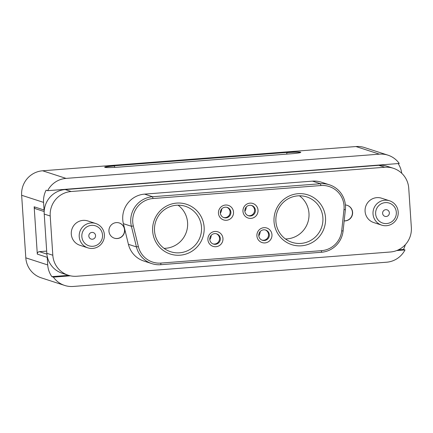 <?xml version="1.0" encoding="UTF-8"?>
<svg xmlns="http://www.w3.org/2000/svg" width="433" height="433" viewBox="0 0 433 433"><rect width="100%" height="100%" fill="white"/><g stroke="black" fill="none" stroke-linecap="round" stroke-linejoin="round"><path stroke-width="0.65" d="M66.054 178.396L379.405 154.153A22.852 22.494 -72 0 1 387.973 155.171A22.852 22.494 -72 0 1 399.258 163.479L47.641 190.682A22.852 22.494 108 0 1 66.054 178.396L42.618 170.786A22.852 22.494 108 0 0 21.65 195.272L25.807 257.835A22.852 22.494 108 0 0 41.227 277.829L64.663 285.439A22.852 22.494 -72 0 1 53.383 277.131L51.857 276.638L68.571 275.345M387.973 155.171L364.537 147.561A22.852 22.494 108 0 0 355.969 146.543L42.618 170.786M104.829 167.306A11.88 0.785 176.2 0 1 104.662 167.187A11.88 0.785 176.2 0 1 114.534 165.758L286.722 152.438A11.88 0.785 176.2 0 1 300.394 152.178L300.621 152.248A11.88 0.785 176.2 0 1 300.789 152.367A11.88 0.785 176.2 0 1 290.911 153.796L118.729 167.122A11.88 0.785 176.2 0 1 105.057 167.382L104.829 167.306M401.737 173.276A22.852 22.494 108 0 0 398.133 163.566M47.641 190.682L46.12 190.19A22.852 22.494 108 0 0 43.565 202.39L44.069 210.01A2.284 2.252 108 0 0 44.242 210.747A22.852 22.494 -72 0 1 65.194 189.567L378.772 165.309A22.852 22.494 -72 0 1 387.34 166.326L393.321 168.269A22.852 22.494 -72 0 1 408.741 188.263L411.35 227.504A22.852 22.494 -72 0 1 390.382 251.995L76.803 276.254A22.852 22.494 -72 0 1 68.235 275.236A22.852 22.494 -72 0 1 52.815 255.243L50.212 216.002A22.852 22.494 -72 0 1 71.18 191.51L384.753 167.252A22.852 22.494 -72 0 1 393.321 168.269M68.235 275.236L62.255 273.293A22.852 22.494 -72 0 1 47.289 256.574A2.284 2.252 108 0 0 47.213 257.332L47.722 264.953A22.852 22.494 108 0 0 51.857 276.638M47.213 257.332L37.303 254.111L34.164 206.795A2.284 2.252 108 0 0 35.701 208.793L44.198 211.553M398.409 249.825L403.475 249.435L405.001 249.928A22.852 22.494 -72 0 1 386.588 262.214L73.231 286.457A22.852 22.494 -72 0 1 64.663 285.439M403.475 249.435A22.852 22.494 108 0 0 405.304 244.699M37.303 254.111A2.284 2.252 -72 0 1 39.403 251.665L46.688 251.102M405.001 249.928L396.682 250.572M70.379 275.816L53.383 277.131M47.289 256.574A22.852 22.494 -72 0 1 46.834 253.3L44.226 214.059A22.852 22.494 -72 0 1 44.242 210.747M344.17 220.906A8 7.875 108 0 0 347.217 205.329A8 7.875 108 0 0 345.393 204.971M124.682 229.961A8 7.875 108 0 0 119.281 222.963A8 7.875 108 0 0 108.948 231.179A8 7.875 108 0 0 114.344 238.177A8 7.875 108 0 0 124.682 229.961M329.405 184.799L321.383 182.19A23.761 23.393 108 0 0 312.469 181.135L144.557 194.125A23.761 23.393 108 0 0 123.378 223.672L128.412 244.32A23.761 23.393 108 0 0 143.826 261.034L151.848 263.637A23.761 23.393 -72 0 1 136.438 246.924L131.399 226.28A23.761 23.393 -72 0 1 152.578 196.728L320.496 183.738A23.761 23.393 -72 0 1 329.405 184.799A23.761 23.393 -72 0 1 345.361 209.724L343.104 230.935A23.761 23.393 -72 0 1 321.378 252.271L160.757 264.698A23.761 23.393 -72 0 1 151.848 263.637M95.763 223.52L87.834 220.949A12.795 12.595 108 0 0 71.293 234.091A12.795 12.595 108 0 0 79.932 245.289L87.856 247.86A12.795 12.595 -72 0 1 79.223 236.667A12.795 12.595 -72 0 1 95.763 223.52A12.795 12.595 -72 0 1 104.396 234.718A12.795 12.595 -72 0 1 87.856 247.86M389.559 200.793L381.63 198.217A12.795 12.595 108 0 0 365.089 211.364A12.795 12.595 108 0 0 373.728 222.557L381.652 225.133A12.795 12.595 -72 0 1 373.019 213.934A12.795 12.595 -72 0 1 389.559 200.793A12.795 12.595 -72 0 1 398.192 211.991A12.795 12.595 -72 0 1 381.652 225.133M344.175 220.857A8 7.875 108 0 0 347.125 205.302M114.263 238.15A8 7.875 108 0 0 124.525 229.912A8 7.875 108 0 0 119.205 222.941M160.93 263.08A22.051 21.71 -72 0 1 138.365 246.594L133.326 225.945A22.051 21.71 -72 0 1 152.979 198.531L320.891 185.541A22.051 21.71 -72 0 1 343.964 209.653L341.707 230.865A22.051 21.71 -72 0 1 321.551 250.658L160.93 263.08L160.757 264.698M81.848 236.618A10.511 10.349 -72 0 1 91.493 225.349A10.511 10.349 -72 0 1 102.529 235.016A10.511 10.349 -72 0 1 92.884 246.28A10.511 10.349 -72 0 1 81.848 236.618M375.644 213.886A10.511 10.349 -72 0 1 385.289 202.622A10.511 10.349 -72 0 1 396.325 212.289A10.511 10.349 -72 0 1 386.68 223.552A10.511 10.349 -72 0 1 375.644 213.886M204.132 227.157A26.164 25.758 108 0 0 176.664 203.099A26.164 25.758 108 0 0 152.66 231.135A26.164 25.758 108 0 0 180.128 255.194A26.164 25.758 108 0 0 204.132 227.157M226.497 220.278A7.653 7.534 108 0 0 233.522 212.078A7.653 7.534 108 0 0 225.485 205.036A7.653 7.534 108 0 0 218.459 213.242A7.653 7.534 108 0 0 226.497 220.278M264.942 242.918A7.653 7.534 108 0 0 271.967 234.713A7.653 7.534 108 0 0 263.93 227.677A7.653 7.534 108 0 0 256.904 235.877A7.653 7.534 108 0 0 264.942 242.918M325.519 217.767A26.164 25.758 108 0 0 298.05 193.708A26.164 25.758 108 0 0 274.04 221.745A26.164 25.758 108 0 0 301.509 245.803A26.164 25.758 108 0 0 325.519 217.767M250.999 218.384A7.653 7.534 108 0 0 258.025 210.184A7.653 7.534 108 0 0 249.987 203.142A7.653 7.534 108 0 0 242.962 211.347A7.653 7.534 108 0 0 250.999 218.384M215.937 246.707A7.653 7.534 108 0 0 222.963 238.502A7.653 7.534 108 0 0 214.925 231.466A7.653 7.534 108 0 0 207.9 239.671A7.653 7.534 108 0 0 215.937 246.707M95.558 235.557A3.421 3.367 -72 0 1 91.136 239.07A3.421 3.367 -72 0 1 88.825 236.077A3.421 3.367 108 0 1 93.247 232.559A3.421 3.367 108 0 1 95.558 235.557M389.354 212.825A3.421 3.367 -72 0 1 384.932 216.343A3.421 3.367 -72 0 1 382.62 213.345A3.421 3.367 108 0 1 387.042 209.832A3.421 3.367 108 0 1 389.354 212.825M201.507 227.206A23.88 23.506 -72 0 1 170.64 251.735A23.88 23.506 -72 0 1 154.527 230.838A23.88 23.506 -72 0 1 185.389 206.314A23.88 23.506 -72 0 1 201.507 227.206M225.966 217.88A5.369 5.288 -72 0 1 220.359 211.91A5.369 5.288 -72 0 1 227.271 207.429A5.369 5.288 -72 0 1 225.966 217.88M264.411 240.515A5.369 5.288 -72 0 1 258.804 234.551A5.369 5.288 -72 0 1 265.716 230.064A5.369 5.288 -72 0 1 264.411 240.515M322.888 217.815A23.88 23.506 -72 0 1 292.026 242.345A23.88 23.506 -72 0 1 275.908 221.447A23.88 23.506 -72 0 1 306.775 196.923A23.88 23.506 -72 0 1 322.888 217.815M250.469 215.986A5.369 5.288 -72 0 1 244.861 210.016A5.369 5.288 -72 0 1 251.768 205.534A5.369 5.288 -72 0 1 250.469 215.986M215.407 244.309A5.369 5.288 -72 0 1 209.799 238.339A5.369 5.288 -72 0 1 216.711 233.858A5.369 5.288 -72 0 1 215.407 244.309M164.053 248.347A23.88 23.506 108 0 0 187.592 222.686A23.88 23.506 108 0 0 178.066 205.182M223.552 217.496A5.369 5.288 108 0 0 226.86 207.315M261.997 240.131A5.369 5.288 108 0 0 265.305 229.95M285.434 238.956A23.88 23.506 108 0 0 308.978 213.296A23.88 23.506 108 0 0 299.452 195.792M248.055 215.596A5.369 5.288 108 0 0 251.356 205.415M212.993 243.92A5.369 5.288 108 0 0 216.3 233.739M220.354 213.242A8.682 8.546 108 0 0 221.772 208.874M258.799 235.877A8.682 8.546 108 0 0 260.217 231.514M244.856 211.347A8.682 8.546 108 0 0 246.274 206.979M209.799 239.671A8.682 8.546 108 0 0 211.217 235.303M379.405 154.153L355.969 146.543M21.65 195.272L43.565 202.39M286.722 152.438L114.534 165.758M114.664 167.387A7.312 1.185 -94.4 0 1 114.55 165.985A11.88 0.785 -3.8 0 0 104.797 167.295M300.637 152.503A7.312 7.199 -72 0 0 300.637 152.476L300.394 152.178M300.415 152.589A7.312 7.199 -72 0 0 300.405 152.405A11.88 0.785 -3.8 0 0 286.738 152.665A7.312 1.185 85.6 0 0 286.857 154.11M25.807 257.835L47.722 264.953M34.164 206.795L44.069 210.01M46.899 254.101L39.403 251.665M65.194 189.567L71.18 191.51M384.753 167.252L378.772 165.309M44.226 214.059L50.212 216.002M46.834 253.3L52.815 255.243M138.365 246.594L136.438 246.924L128.412 244.32M133.326 225.945L131.399 226.28L123.378 223.672M152.979 198.531L152.578 196.728L144.557 194.125M320.891 185.541L320.496 183.738L312.469 181.135M343.964 209.653L345.361 209.724M341.707 230.865L343.104 230.935M321.551 250.658L321.378 252.271"/></g></svg>
